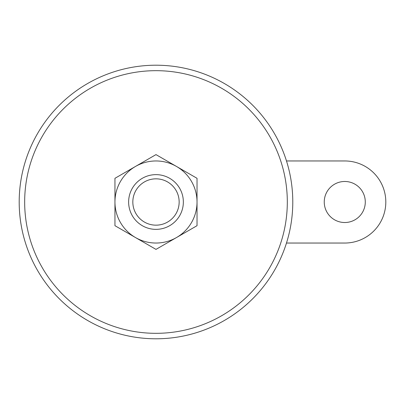 <?xml version="1.0" encoding="UTF-8"?>
<svg xmlns="http://www.w3.org/2000/svg" width="404" height="404" viewBox="0 0 404 404"><rect width="100%" height="100%" fill="white"/><g stroke="black" fill="none" stroke-linecap="round" stroke-linejoin="round"><path stroke-width="0.61" d="M286.486 243.041L344.769 243.041A41.041 41.041 0 0 0 385.81 202A41.041 41.041 0 0 0 344.769 160.959L286.486 160.959M155.989 174.639A27.361 27.361 0 0 1 179.684 215.68A27.361 27.361 0 0 1 132.295 215.68A27.361 27.361 0 0 1 155.989 174.639M155.989 178.836A23.164 23.164 0 0 1 176.053 213.58A23.164 23.164 0 0 1 135.931 213.58A23.164 23.164 0 0 1 155.989 178.836M135.471 166.458L114.953 178.305L114.953 225.695L155.989 249.389L176.508 237.542A41.041 41.041 0 0 1 114.953 202A41.041 41.041 0 0 1 176.508 166.458A41.041 41.041 0 0 1 197.031 202L197.031 225.695L176.508 237.542A41.041 41.041 0 0 0 197.031 202L197.031 178.305L155.989 154.611L135.471 166.458M365.287 202A20.518 20.518 0 0 0 334.512 184.229A20.518 20.518 0 0 0 334.512 219.771A20.518 20.518 0 0 0 365.287 202M155.989 70.675A131.325 131.325 0 0 1 269.721 267.66A131.325 131.325 0 0 1 42.258 267.66A131.325 131.325 0 0 1 155.989 70.675M155.989 65.206A136.794 136.794 0 0 1 274.457 270.397A136.794 136.794 0 0 1 37.521 270.397A136.794 136.794 0 0 1 155.989 65.206A136.794 136.794 0 0 1 274.457 270.397A136.794 136.794 0 0 1 37.521 270.397A136.794 136.794 0 0 1 155.989 65.206"/></g></svg>
